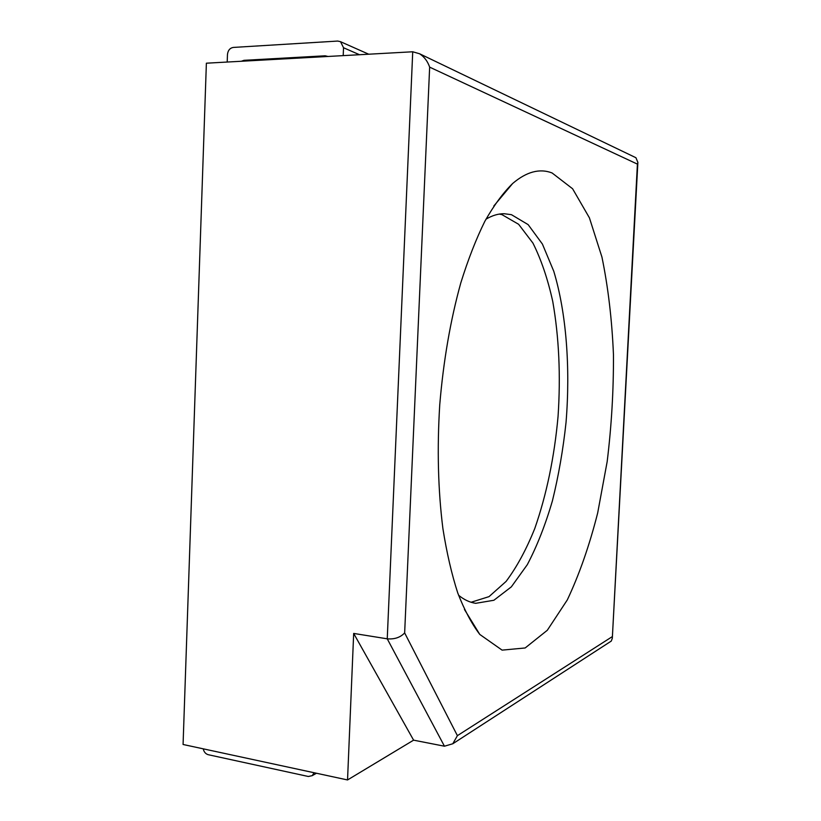 <?xml version="1.0" encoding="UTF-8"?>
<svg xmlns="http://www.w3.org/2000/svg" width="821" height="821" viewBox="0 0 821 821"><rect width="100%" height="100%" fill="white"/><g stroke="black" fill="none" stroke-linecap="round" stroke-linejoin="round"><path stroke-width="1.23" d="M552.051 172.944L572.596 188.758L589.406 217.822L601.937 257.065C608.145 287.206 611.984 319.759 613.461 354.723C613.626 390.334 611.522 425.966 607.171 461.628L597.678 512.981C589.406 545.565 579.277 574.556 567.29 599.935L547.309 630.271L525.163 647.964L502.103 650.129L479.792 634.438C471.747 623.857 464.409 610.054 457.779 593.029C451.683 574.228 446.727 552.769 442.909 528.642C438.075 490.26 437.008 448.995 439.738 404.856C443.432 360.788 450.462 320.118 460.817 282.845C468.093 259.518 476.098 239.003 484.852 221.29C493.883 205.404 503.14 192.802 512.643 183.504C526.487 171.722 539.623 168.202 552.051 172.944M485.97 219.207C492.148 215.502 498.203 213.676 504.125 213.717L511.442 214.681L528.149 224.636L542.414 244.073L553.765 271.258C566.377 312.945 570.472 367.716 566.038 422.405C563.114 449.662 558.567 475.831 552.4 500.913C545.37 524.937 537.006 546.201 527.298 564.684L511.339 586.861L493.883 600.264L475.749 603.312C469.879 602.491 464.163 599.802 458.59 595.256M634.52 157.047L635.926 157.724L637.876 162.394L637.414 164.118L429.65 67.137L404.65 632.919C400.32 637.476 394.521 639.436 387.245 638.82L353.677 633.432L347.54 779.95L413.599 740.162L353.677 633.432M404.65 632.919L457.4 735.657L452.792 743.764L444.448 746.207L413.599 740.162M429.65 67.137C427.638 61.288 424.283 56.823 419.593 53.765L412.727 51.774L387.245 638.82L444.448 746.207M609.952 641.94L611.276 641.078L612.312 638.297L637.414 164.118M471.08 602.255L489.029 596.631L506.105 581.401C516.809 567.075 526.384 549.413 534.82 528.396C546.601 494.509 554.349 457.194 558.054 416.442C560.774 375.597 559.009 337.267 552.749 301.44C547.771 278.966 541.162 259.518 532.932 243.078L518.626 224.287L501.97 214.64L499.353 214.086M412.727 51.774L206.379 63.196L183.073 744.483L347.54 779.95M203.239 748.834C203.947 751.974 205.619 753.935 208.236 754.704L308.316 776.481L312.196 775.671L314.125 772.746M359.485 54.72L343.527 47.741L343.209 55.623M343.527 47.741L340.551 41.707L337.759 41.06L233.267 47.433C229.88 48.049 227.94 50.409 227.468 54.514L227.201 62.047M327.959 56.464L325.178 55.797L243.991 60.323L241.323 61.267M457.4 735.657L612.035 636.798M245.869 61.011L243.991 60.323M326.922 56.526L325.178 55.797M464.44 609.459L479.792 634.438M493.821 205.989L512.643 183.504M452.792 743.764L611.276 641.078M635.926 157.724L419.593 53.765M612.312 638.297L637.876 162.394M312.196 775.671L316.465 773.249M368.721 54.207L340.551 41.707"/></g></svg>
